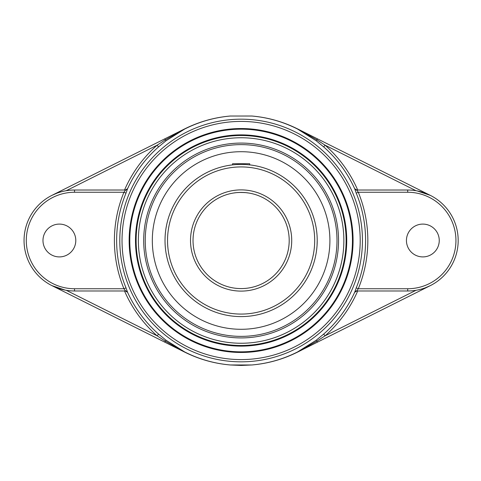 <?xml version="1.0" encoding="UTF-8"?>
<svg xmlns="http://www.w3.org/2000/svg" width="481" height="481" viewBox="0 0 481 481"><rect width="100%" height="100%" fill="white"/><g stroke="black" fill="none" stroke-linecap="round" stroke-linejoin="round"><path stroke-width="0.72" d="M241.113 345.49A104.99 104.99 0 0 1 136.123 240.5A104.99 104.99 0 0 1 241.113 135.51A104.99 104.99 0 0 1 346.11 240.5A104.99 104.99 0 0 1 241.113 345.49A104.99 104.99 0 0 0 346.11 240.5A104.99 104.99 0 0 0 241.113 135.51A104.99 104.99 0 0 0 136.123 240.5A104.99 104.99 0 0 0 241.113 345.49A104.99 104.99 0 0 0 346.11 240.5A104.99 104.99 0 0 0 241.113 135.51A104.99 104.99 0 0 0 136.123 240.5A104.99 104.99 0 0 0 241.113 345.49M241.113 134.878A105.622 105.622 0 0 0 149.645 293.314A105.622 105.622 0 0 0 332.587 293.314A105.622 105.622 0 0 0 241.113 134.878M129.78 240.5A111.333 111.333 0 0 1 241.113 129.167A111.333 111.333 0 0 1 352.453 240.5A111.333 111.333 0 0 1 241.113 351.833A111.333 111.333 0 0 1 129.78 240.5M353.078 240.5A111.965 111.965 0 0 0 185.131 143.536A111.965 111.965 0 0 0 185.131 337.464A111.965 111.965 0 0 0 353.078 240.5M354.623 292.292A2.243 2.237 -90 0 1 356.661 290.981L358.291 288.738L356.223 287.885L354.665 292.298A124.801 124.801 0 0 1 323.647 334.121L316.185 340.247L297.559 351.942C283.165 359.205 267.947 363.546 251.906 364.971L241.113 365.434L230.327 364.971C214.285 363.546 199.068 359.205 184.668 351.942L166.041 340.247L158.586 334.121A124.801 124.801 0 0 1 127.567 292.298L126.01 287.885L123.942 288.738L125.571 290.981A2.243 2.237 90 0 1 127.609 292.292M126.01 287.885A124.477 124.477 0 0 1 126.01 193.115L127.567 188.702A124.801 124.801 0 0 1 158.586 146.879L166.041 140.753L184.668 129.058C199.068 121.795 214.285 117.454 230.327 116.029L251.906 116.029C267.947 117.454 283.165 121.795 297.559 129.058L316.185 140.753L323.647 146.879A124.801 124.801 0 0 1 354.665 188.702L356.223 193.115A124.477 124.477 0 0 1 356.223 287.885M127.567 292.298L125.379 290.981L124.531 290.981A127.044 127.044 0 0 0 157.101 335.798L165.181 341.059L184.632 352.008C199.056 359.241 214.285 363.558 230.327 364.971L251.906 364.977C267.887 363.594 283.129 359.295 297.625 352.08L430.303 285.636L425.264 287.83M66.24 290.296L157.101 335.798L158.586 334.121M127.609 188.708A2.243 2.237 -90 0 1 125.571 190.019L123.942 192.262A126.713 126.713 0 0 0 123.942 288.738L74.531 288.738L74.531 290.981L125.571 290.981M126.01 193.115L123.942 192.262L74.531 192.262L74.531 190.019A50.481 50.481 0 0 0 24.05 240.5A50.481 50.481 0 0 0 74.531 290.981M127.567 188.702L125.379 190.019M158.586 146.879L157.101 145.202A127.044 127.044 0 0 0 124.531 190.019M417.081 190.897L430.303 195.364L297.625 128.92C283.153 121.717 267.911 117.418 251.906 116.023L230.327 116.029C214.285 117.442 199.056 121.759 184.632 128.992L165.181 139.941L157.101 145.202L66.24 190.704M75.794 240.5A16.408 16.408 0 0 1 59.385 256.908A16.408 16.408 0 0 1 42.977 240.5A16.408 16.408 0 0 1 59.385 224.092A16.408 16.408 0 0 1 75.794 240.5M125.571 190.019L74.531 190.019M166.041 140.753L164.664 138.907L51.924 195.364L56.944 193.182M230.327 116.023C214.34 117.406 199.104 121.705 184.608 128.92L164.664 138.907M354.665 188.702L356.848 190.019L357.696 190.019A127.044 127.044 0 0 0 325.126 145.202L317.045 139.941L297.595 128.992C283.177 121.759 267.947 117.442 251.906 116.029L251.906 116.023M415.993 190.704L325.126 145.202L323.647 146.879M354.665 292.298L356.848 290.981M356.661 290.981L407.702 290.981A50.481 50.481 0 0 0 458.183 240.5A50.481 50.481 0 0 0 407.702 190.019L356.661 190.019L358.291 192.262L407.702 192.262A48.238 48.238 0 0 1 455.94 240.5A48.238 48.238 0 0 1 407.702 288.738L358.291 288.738A126.713 126.713 0 0 0 358.291 192.262L356.223 193.115M356.661 190.019A2.243 2.237 90 0 1 354.623 188.708M323.647 334.121L325.126 335.798A127.044 127.044 0 0 0 357.696 290.981M251.906 364.977L251.906 364.971C267.947 363.558 283.177 359.241 297.595 352.008L317.045 341.059L325.126 335.798L415.993 290.296L417.081 290.103M439.249 240.5A16.408 16.408 0 0 1 422.847 256.908A16.408 16.408 0 0 1 406.439 240.5A16.408 16.408 0 0 1 422.847 224.092A16.408 16.408 0 0 1 439.249 240.5M316.185 340.247L317.562 342.093M65.151 290.103L51.924 285.636L164.664 342.093L166.041 340.247M164.664 342.093L184.608 352.08C199.104 359.295 214.34 363.594 230.327 364.977M143.693 240.5A97.421 97.421 0 0 0 241.113 337.921A97.421 97.421 0 0 0 338.534 240.5A97.421 97.421 0 0 0 241.113 143.079A97.421 97.421 0 0 0 143.693 240.5M317.562 138.907L316.185 140.753M237.836 192.532L241.113 192.418A48.082 48.082 0 0 1 289.195 240.5A48.082 48.082 0 0 1 241.113 288.582M241.113 192.418L245.887 192.653M245.905 192.659L249.026 193.073M248.214 192.941L247.168 192.803M244.396 192.532L239.472 192.448M239.46 192.448L236.345 192.653M236.327 192.659L233.225 193.067M234.019 192.941L235.065 192.803M316.732 249.056L316.805 248.406M317.063 245.292L317.213 240.5A76.1 76.1 0 0 0 241.113 164.4A76.1 76.1 0 0 0 165.019 240.5A76.1 76.1 0 0 0 241.113 316.6A76.1 76.1 0 0 0 317.213 240.5A76.1 76.1 0 0 0 241.113 164.4A76.1 76.1 0 0 0 165.019 240.5A76.1 76.1 0 0 0 241.113 316.6A76.1 76.1 0 0 0 317.213 240.5L317.195 242.147M316.883 233.387L316.805 232.594M317.195 238.853L317.213 240.5M316.883 247.613L316.775 248.641M289.195 240.5A48.082 48.082 0 0 1 217.075 282.143A48.082 48.082 0 0 1 217.075 198.857A48.082 48.082 0 0 1 289.195 240.5A48.082 48.082 0 0 1 217.075 282.143A48.082 48.082 0 0 1 217.075 198.857A48.082 48.082 0 0 1 289.195 240.5M232.557 164.887L232.557 163.732L249.675 163.732L249.675 164.887L249.02 164.815M242.761 164.418L241.113 164.4M241.113 151.707A88.793 88.793 0 0 0 152.321 240.5A88.793 88.793 0 0 0 241.113 329.293A88.793 88.793 0 0 0 329.906 240.5A88.793 88.793 0 0 0 241.113 151.707M122.03 240.5A119.084 119.084 0 0 1 241.113 121.416A119.084 119.084 0 0 1 360.203 240.5A119.084 119.084 0 0 1 241.113 359.584A119.084 119.084 0 0 1 122.03 240.5M119.793 240.5A121.326 121.326 0 0 0 241.113 361.826A121.326 121.326 0 0 0 362.44 240.5A121.326 121.326 0 0 0 241.113 119.174A121.326 121.326 0 0 0 119.793 240.5M184.031 351.791L184.668 351.942M74.531 288.738A48.238 48.238 0 0 1 26.293 240.5A48.238 48.238 0 0 1 74.531 192.262M298.202 129.209L297.559 129.058M407.702 190.019L407.702 192.262M407.702 290.981L407.702 288.738M241.113 137.752A102.748 102.748 0 0 1 330.098 291.877A102.748 102.748 0 0 1 152.134 291.877A102.748 102.748 0 0 1 241.113 137.752M145.238 240.5A95.875 95.875 0 0 1 241.113 144.625A95.875 95.875 0 0 1 336.995 240.5A95.875 95.875 0 0 1 241.113 336.375A95.875 95.875 0 0 1 145.238 240.5M291.72 240.5A50.607 50.607 0 0 0 215.813 196.675A50.607 50.607 0 0 0 215.813 284.325A50.607 50.607 0 0 0 291.72 240.5M314.688 240.5A73.575 73.575 0 0 1 241.113 314.075A73.575 73.575 0 0 1 167.538 240.5A73.575 73.575 0 0 1 241.113 166.925A73.575 73.575 0 0 1 314.688 240.5"/></g></svg>
